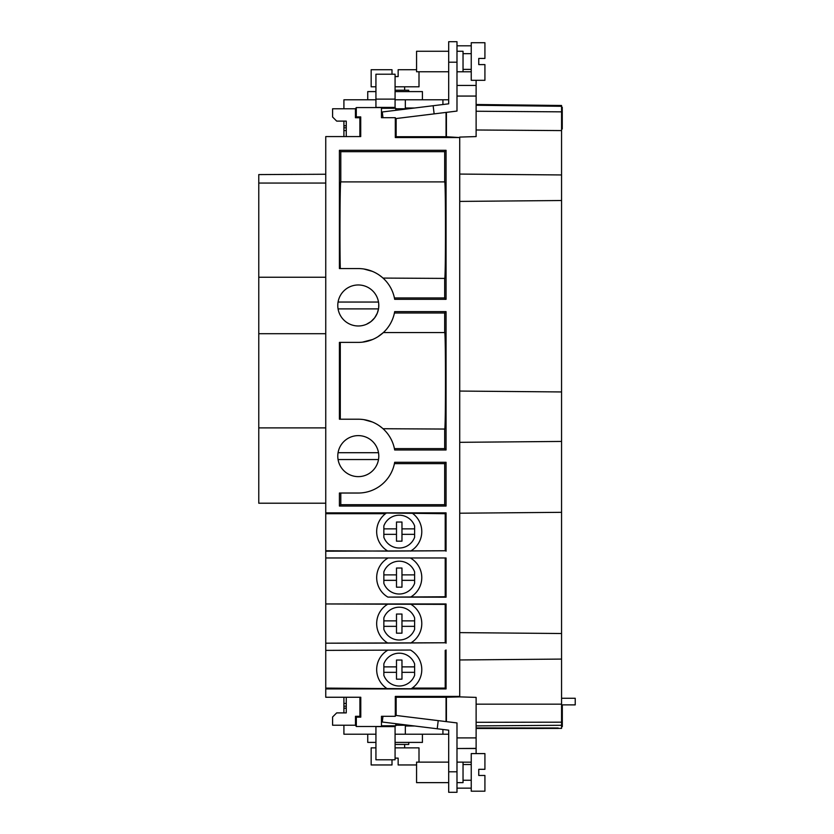 <?xml version="1.0" encoding="UTF-8"?>
<svg xmlns="http://www.w3.org/2000/svg" width="834" height="834" viewBox="0 0 834 834"><rect width="100%" height="100%" fill="white"/><g stroke="black" fill="none" stroke-linecap="round" stroke-linejoin="round"><path stroke-width="1.25" d="M359.923 697.255L359.923 716.312L360.778 717.157L360.778 697.255L325.75 697.255L325.75 688.092L411.141 688.769A22.56 22.56 0 0 0 410.464 650.051L325.75 650.384L410.464 650.051M386.444 513.025A22.56 22.56 0 0 0 387.883 551.107L445.21 550.763L445.21 513.702L446.054 512.858L325.75 512.858L325.75 513.702L385.517 513.702L386.444 513.025L445.21 513.702M387.998 604.045A22.56 22.56 0 0 0 387.883 643.108L445.21 642.764L445.21 604.379L446.054 603.962L325.75 603.962L445.21 604.379M446.054 557.967L325.75 557.967L446.054 557.967L446.054 597.186L445.21 596.769L445.21 558.384M325.75 649.967L325.75 643.191L445.21 642.764M446.054 643.191L446.054 603.962M387.883 643.108L325.75 643.191M411.141 688.769L412.163 688.092L445.21 688.092L445.21 650.384M325.75 688.936L446.054 688.936L445.21 688.092M446.054 688.936L446.054 649.967M387.998 558.05A22.56 22.56 0 0 0 387.883 597.102L445.21 596.769M387.883 597.102L446.054 597.186M325.75 513.702L325.75 551.191L445.21 550.763M387.883 551.107L325.75 550.763M356.285 116.896L355.44 117.74L355.44 108.774L356.285 107.576L356.285 116.896L360.726 116.896L360.726 136.578L325.75 136.578L325.75 512.858M396.15 715.468L396.15 697.255L446.054 697.255L446.054 721.587M356.285 107.576L381.461 107.576L381.461 117.688L395.306 117.688L395.306 137.558L459.722 137.558L459.722 696.88L446.054 697.255M459.722 696.411L395.306 696.411L396.15 697.255M561.563 113.007L562.262 113.007L562.262 107.242L561.563 107.242M325.75 650.384L325.75 688.092M325.75 558.384L325.75 596.769M325.75 604.379L325.75 642.764M387.998 650.051A22.56 22.56 0 0 0 387.32 688.769M383.849 663.895A16.409 16.409 0 0 1 414.613 663.895L414.613 675.321A16.409 16.409 0 0 1 383.849 675.321L383.849 663.895M410.568 551.107A22.56 22.56 0 0 0 412.017 513.025M383.849 525.9A16.409 16.409 0 0 1 414.613 525.9L414.613 537.315A16.409 16.409 0 0 1 383.849 537.315L383.849 525.9M410.568 597.102A22.56 22.56 0 0 0 410.464 558.05M383.849 571.895A16.409 16.409 0 0 1 414.613 571.895L414.613 583.32A16.409 16.409 0 0 1 383.849 583.32L383.849 571.895M410.568 643.108A22.56 22.56 0 0 0 410.464 604.045M383.849 617.9A16.409 16.409 0 0 1 414.613 617.9L414.613 629.316A16.409 16.409 0 0 1 383.849 629.316L383.849 617.9M383.849 534.344L396.494 534.344L396.494 541.172L401.967 541.172L401.967 534.344L414.613 534.344M383.849 580.339L396.494 580.339L396.494 587.178L401.967 587.178L401.967 580.339L414.613 580.339M383.849 626.344L396.494 626.344L396.494 633.173L401.967 633.173L401.967 626.344L414.613 626.344M383.849 672.34L396.494 672.34L396.494 679.178L401.967 679.178L401.967 672.34L414.613 672.34M401.967 534.344L401.967 522.032L396.494 522.032L396.494 534.344M414.613 528.871L401.967 528.871M396.494 528.871L383.849 528.871M414.613 666.877L401.967 666.877L401.967 660.038L396.494 660.038L396.494 666.877L383.849 666.877M401.967 580.339L401.967 568.037L396.494 568.037L396.494 574.876L383.849 574.876M414.613 574.876L401.967 574.876M396.494 574.876L396.494 580.339M414.613 620.871L401.967 620.871L401.967 614.043L396.494 614.043L396.494 626.344M401.967 672.34L401.967 666.877M396.494 620.871L383.849 620.871M401.967 626.344L401.967 620.871M396.494 666.877L396.494 672.34M444.678 313L446.054 311.624L394.68 311.624L394.419 313L444.678 313L444.678 332.547L383.379 332.547L377.948 336.707M372.621 339.49L362.415 342.159M394.68 311.624A36.915 36.915 0 0 1 358.286 342.388L339.417 342.388L339.417 419.21L358.286 419.21A36.915 36.915 0 0 1 394.68 449.974L446.054 449.974L444.678 448.598L394.419 448.598L394.68 449.974M444.678 297.957L394.419 297.957L394.68 299.323L446.054 299.323L444.678 297.957L444.678 278.41L383.014 278.076M340.293 419.21L340.293 342.388M360.841 268.652L362.415 268.798M363.76 268.975L372.402 271.373M379.345 275.157L382.462 277.586M444.678 278.41C445.752 280.245 445.752 180.061 444.678 181.895L444.678 151.663L340.793 151.663L339.417 150.297L339.417 268.569L358.286 268.569A36.915 36.915 0 0 1 394.68 299.323M444.678 151.663L446.054 150.297L446.054 299.323M339.417 150.297L446.054 150.297M446.054 506.05L444.678 504.685L444.678 463.641L446.054 462.276L446.054 506.05L339.417 506.05L340.793 504.685L444.678 504.685M446.054 462.276L394.68 462.276L394.419 463.641L444.678 463.641M394.68 462.276A36.915 36.915 0 0 1 358.286 493.03L339.417 493.03L339.417 506.05M340.793 493.03L340.793 504.685M360.841 419.304L362.415 419.439M363.76 419.617L372.402 422.014M379.345 425.809L382.462 428.228M383.014 428.728L444.678 429.051C445.752 430.897 445.752 330.702 444.678 332.547M444.678 448.598L444.678 429.051M446.054 311.624L446.054 449.974M340.293 268.569C339.657 243.497 340.022 180.165 340.793 181.895L340.793 151.663M325.75 427.884L258.769 427.884L258.769 503.215L325.75 503.215M258.769 427.884L258.769 174.587L325.75 174.243M444.678 181.895L340.793 181.895M359.11 325.969L360.83 325.823M366.533 324.249L370.974 321.58L374.654 317.827L377.26 313.261L378.5 308.893L338.062 308.893M378.678 307.621L378.751 304.118M378.615 302.773L378.5 302.054L338.062 302.054M459.722 696.88L476.12 697.391L476.12 753.592M476.12 737.902L456.99 737.902M446.419 696.88L446.419 721.639M408.358 725.226L396.15 725.226L396.15 723.724M456.99 771.794L448.692 771.794L448.692 792.3L456.99 792.3L456.99 722.932L395.379 715.374L395.306 716.312L395.306 696.411M395.775 723.683L395.775 725.788L381.461 725.788M396.15 725.226L395.775 725.788M346.256 697.255L346.256 712.893L336.686 712.893L332.589 716.99L332.589 725.226L355.482 725.226L356.327 726.497L381.461 726.497L381.461 716.312L395.306 716.312M360.778 717.157L356.327 717.157L356.327 726.497M356.327 717.157L355.482 716.312L355.482 725.226M343.91 697.255L343.91 712.893M343.91 725.226L343.91 734.201L375.936 734.201M359.923 716.312L355.482 716.312M358.286 325.979A20.506 20.506 0 0 1 337.78 305.473A20.506 20.506 0 0 1 358.286 284.967A20.506 20.506 0 0 1 378.792 305.473A20.506 20.506 0 0 1 358.286 325.979M358.286 476.631A20.506 20.506 0 0 1 337.78 456.125A20.506 20.506 0 0 1 358.286 435.619A20.506 20.506 0 0 1 378.792 456.125A20.506 20.506 0 0 1 358.286 476.631M446.054 551.191L446.054 512.858M325.75 551.191L325.75 557.967M325.75 597.186L325.75 603.962M343.91 708.222L346.256 708.222M448.692 771.794L448.692 730.177L448.692 734.201L395.076 734.201M414.644 725.997L405.334 725.997L405.334 734.201M375.936 742.406L367.742 742.406L367.742 734.201M395.076 742.406L422.421 742.406L422.421 734.201M375.936 759.784L375.936 726.591L395.076 726.591L395.076 759.784L375.936 759.784M448.692 730.177L437.224 728.77L438.215 720.628M382.973 716.312L382.264 722.025L437.224 728.77M395.316 117.688L395.316 118.636L434.139 113.872L433.148 105.73L382.264 111.975L382.973 117.688M395.076 91.594L422.421 91.594L422.421 99.799M375.936 91.594L367.742 91.594L367.742 99.799M434.139 113.872L456.99 111.068L456.99 41.7L448.692 41.7L448.692 103.823L448.692 99.799L395.076 99.799M448.692 103.823L433.148 105.73M459.722 137.558L446.054 136.713L396.15 136.713L395.306 137.558M381.461 108.284L395.775 108.284L395.775 110.317M395.775 108.284L396.15 110.276M396.15 118.532L396.15 136.713M476.12 80.314L476.12 85.454L456.99 85.454L476.12 85.454L476.12 136.578L459.722 137.089M446.419 112.361L446.419 137.089M476.12 96.066L456.99 96.066M343.91 136.578L343.91 121.107M343.91 108.774L343.91 99.799L375.936 99.799M375.936 107.576L375.936 74.216L395.076 74.216L395.076 108.003L381.461 108.003M355.44 108.774L332.589 108.774L332.589 117.01L336.686 121.107L346.256 121.107L346.256 136.578M355.44 117.74L359.881 117.74L359.881 136.578M360.726 116.896L359.881 117.74M395.076 107.867L381.461 107.836M395.076 107.409L375.936 107.409M343.91 125.778L346.256 125.778M408.358 108.774L396.15 108.774M446.054 112.413L446.054 136.713M414.644 108.003L405.334 108.003L405.334 99.799M575.231 704.886L561.563 704.876L575.231 704.866L575.231 698.266L561.563 698.266M476.12 748.515L456.99 748.515L476.12 748.39M408.754 91.594L408.754 90.228L395.076 90.228M404.646 90.228L404.646 86.809M419.002 71.776L419.002 86.809L395.076 86.809M375.936 86.809L371.161 86.809L371.161 69.722L392.001 69.722L392.001 74.216M398.152 76.561L395.076 76.561L398.152 76.561L398.152 69.722L416.562 69.722M471.241 71.797L456.99 71.797L463.037 71.776L463.037 51.27L456.99 51.27M448.692 71.776L416.562 71.776L416.562 51.27L448.692 51.27M471.241 53.657L463.037 53.657M471.241 69.378L463.037 69.378M478.758 58.443L484.919 58.443L484.919 42.722L471.241 42.722L471.241 80.314L484.919 80.314L484.919 64.593L478.758 64.593L478.758 58.443L478.758 64.593M395.076 744.449L408.754 744.449L408.754 742.406M404.646 744.449L404.646 747.869M392.001 759.784L392.001 764.955L371.161 764.955L371.161 747.869L375.936 747.869M395.076 747.869L419.002 747.869L419.002 762.13M398.152 758.127L395.076 758.127L398.152 758.127L398.152 764.955L416.562 764.955M416.562 782.636L448.692 782.636L416.562 782.636L416.562 762.13L448.692 762.13M456.99 782.636L463.037 782.636L463.037 762.13L456.99 762.13M471.241 780.249L463.037 780.249M471.241 764.528L463.037 764.528M478.758 775.464L484.919 775.464L484.919 791.185L471.241 791.185L471.241 753.592L484.919 753.592L484.919 769.313L478.758 769.313L478.758 775.464L478.758 769.313M476.12 104.5L561.563 105.491L561.563 106.293L476.12 105.261M561.563 128.999L562.262 129.009L562.262 113.007M476.12 722.296L561.563 722.181L561.563 704.167L476.12 704.167M476.12 725.893L561.563 725.288L561.563 722.181M561.563 106.293L561.563 130.594L476.12 129.989M476.12 728.405L561.563 728.384L476.12 728.009M561.563 727.957L561.563 725.288M476.12 727.936L558.175 727.999M558.175 728.426L476.12 728.478M562.304 704.876L562.304 726.633L561.563 726.633M562.304 708.546L561.563 708.546M561.563 720.868L562.304 720.868M459.722 659.965L561.563 659.079L561.563 130.594M561.563 659.079L561.563 704.167M562.262 125.319L561.563 125.319M338.062 452.706L378.5 452.706M378.5 459.544L338.062 459.544M459.722 201.411L561.563 200.514M459.722 513.212L561.563 512.326M459.722 442.322L561.563 441.436M459.722 391.063L561.563 391.949M459.722 632.62L561.563 633.517M459.722 174.066L561.563 174.952M325.75 183.063L258.769 183.063M471.241 762.161L463.037 762.161M343.91 703.437L346.256 703.437M343.91 706.179L346.256 706.179M442.927 734.201L442.927 729.469M442.927 99.799L442.927 104.531M456.99 62.206L448.692 62.206M471.241 45.818L456.99 45.818M343.91 130.563L346.256 130.563M375.936 99.121L395.076 99.121M343.91 127.821L346.256 127.821M471.241 788.151L456.99 788.151M561.563 111.85L476.12 111.245M325.75 277.242L258.769 277.242M325.75 333.715L258.769 333.715"/></g></svg>
